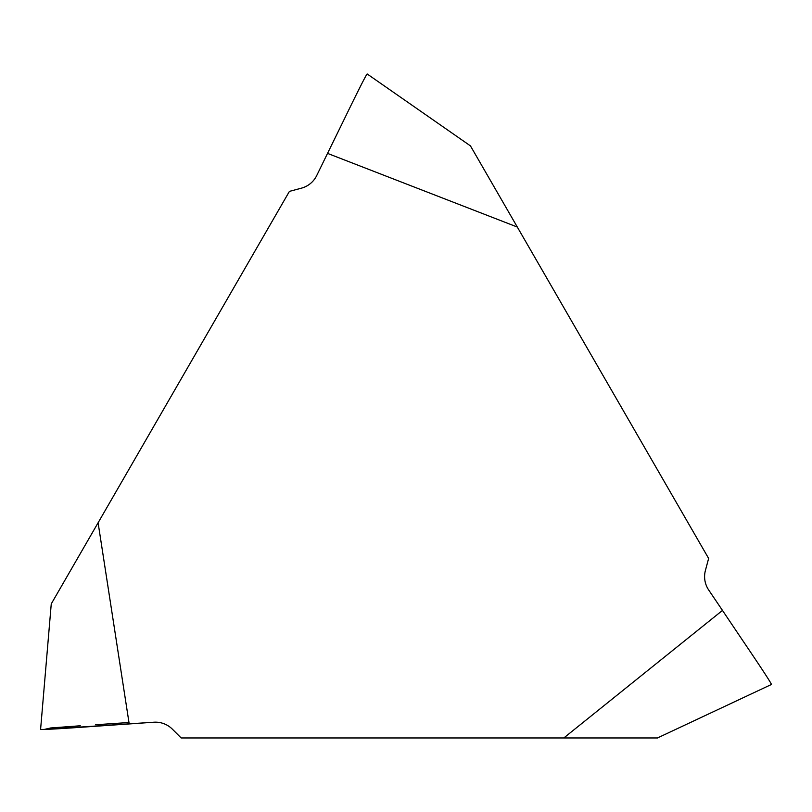 <?xml version="1.0" encoding="UTF-8"?>
<svg xmlns="http://www.w3.org/2000/svg" width="812" height="812" viewBox="0 0 812 812"><rect width="100%" height="100%" fill="white"/><g stroke="black" fill="none" stroke-linecap="round" stroke-linejoin="round"><path stroke-width="1.22" d="M154.219 722.203A23.934 23.863 153.5 0 1 172.357 729.156L181.157 737.956L563.802 737.956L722.477 610.421L708.45 589.634A23.934 23.863 33.5 0 1 705.415 570.44L708.632 558.423L517.315 227.045L327.53 153.387L316.538 175.93A23.934 23.863 -86.5 0 1 301.435 188.161L289.417 191.388L98.1 522.766L129.199 723.949L154.219 722.193M563.802 737.956L657.355 737.956M98.1 522.766L51.318 603.783M129.199 723.949L93.989 726.364C73.232 727.856 39.402 730.181 40.661 729.227M517.315 227.045L470.534 146.028M722.477 610.421L742.178 639.714C753.851 656.949 772.78 685.074 771.319 684.465M327.53 153.387L343.05 121.688C352.134 102.962 367.024 72.512 367.227 74.075M128.986 722.518L95.643 724.751M80.286 725.776L50.75 727.968M50.679 727.968L44.295 729.42L151.306 722.396M51.268 603.773L40.6 729.277M657.375 738.006L771.4 684.486M470.574 145.977L367.207 73.993"/></g></svg>
